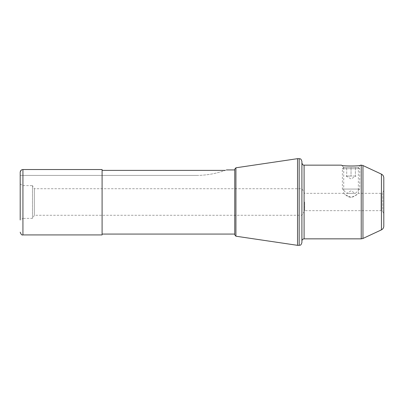 <?xml version="1.0" encoding="UTF-8"?>
<svg xmlns="http://www.w3.org/2000/svg" width="404" height="404" viewBox="0 0 404 404"><rect width="100%" height="100%" fill="white"/><g stroke="black" fill="none" stroke-linecap="round" stroke-linejoin="round"><path stroke-width="0.3" stroke-dasharray="2.02 1.52" d="M304.677 202L304.677 210.666L304.677 202M301.909 202L301.909 162.963L301.909 202M234.754 234.855L234.754 169.145M234.754 234.073L234.754 169.927L234.754 234.073M297.541 245.334L297.541 158.666M301.909 161.393L301.909 242.607M360.595 165.15L358.358 167.387L343.728 167.387L358.358 167.387L358.358 193.334C357.848 194.405 355.409 195.743 351.046 197.349L345.955 195.107L343.728 193.334L343.728 167.387L358.368 167.387L343.718 167.387L341.491 165.15M351.046 197.349C344.95 195.945 341.208 190.673 345.869 195.046C348.132 197.258 350.808 197.758 353.909 196.536L358.358 193.334L381.068 193.334L381.068 210.666L381.068 193.334L382.709 192.39L382.709 211.61L382.709 192.39L383.8 190.496L383.8 213.504L383.8 190.496M383.8 177.856L383.8 226.144M196.268 175.412A85.986 85.986 0 0 0 225.215 170.392A85.986 85.986 0 0 1 196.268 175.412L20.2 175.412L196.268 175.412M225.215 170.392C226.912 169.776 226.912 169.776 225.215 170.392L102.091 170.392L102.091 169.534L102.091 234.073L102.091 170.392M20.2 184.047L22.932 185.623L22.932 218.377L20.2 219.953L20.2 175.412M20.2 172.306L21.498 169.953M21.887 169.746L22.932 169.534L22.932 234.921M383.8 213.504L382.709 211.61L381.068 210.666L304.677 210.666L301.909 215.276L34.345 215.276L34.345 188.724L34.345 215.276L32.482 218.377L22.932 218.377L22.932 185.623L32.482 185.623L32.482 218.377L32.482 185.623L34.345 188.724L301.909 188.724L304.677 193.334L343.728 193.334M102.091 234.921L102.091 169.534M358.368 167.387L359.712 168.731L342.375 168.731L359.712 168.731L359.712 189.057L342.375 189.057L359.712 189.057L355.379 193.39L346.708 193.39L355.379 193.39L351.046 190.784L346.708 193.39L342.375 189.057L342.375 168.731L343.718 167.387M355.379 167.387L346.708 167.387L355.379 167.387L355.379 176.053L355.379 167.387M355.379 176.053L351.046 176.053L351.046 167.387L351.046 176.053L346.708 176.053L346.708 167.387L346.708 176.053L355.379 176.053M351.046 176.053L346.041 176.053L351.046 176.053M346.041 176.053L351.046 178.947L356.045 176.053M235.921 167.791L235.921 236.209M304.091 165.15L304.091 238.85M361.232 238.85L361.232 165.15M362.964 165.534L362.964 238.466M381.437 229.856L381.437 174.144M299.177 245.334L299.177 158.666"/><path stroke-width="0.61" d="M234.754 202L234.754 234.855L235.921 236.209L235.921 167.791L234.754 169.145L234.754 202M235.921 167.791L297.541 158.666L297.541 245.334L235.921 236.209M360.595 165.15C360.661 166.256 341.425 166.256 341.491 165.15C341.425 166.256 360.661 166.256 360.595 165.15L361.232 165.15L361.232 238.85L304.091 238.85L304.091 165.15C303.788 164.842 303.035 165.988 301.909 162.963M299.177 245.334L300.324 245.082C300.667 245.359 301.197 244.536 301.909 242.607L301.909 161.393C301.197 159.464 300.667 158.641 300.324 158.918L299.177 158.666L299.177 245.334L297.541 245.334M362.964 165.534L381.437 174.144L381.437 229.856L362.964 238.466L362.964 165.534L361.232 165.15M381.437 229.856C382.941 229.073 383.729 227.836 383.8 226.144L383.8 177.856C383.729 176.164 382.941 174.927 381.437 174.144M225.215 170.392C226.912 169.776 226.912 169.776 225.215 170.392L102.091 170.392M20.2 232.189C21.028 234.456 21.937 235.365 22.932 234.921L22.932 169.534L102.091 169.534L22.932 169.534C21.266 169.71 20.357 170.634 20.2 172.306L20.2 219.953M21.498 169.953L21.887 169.746M20.2 175.412L20.2 172.306M234.754 234.073L102.091 234.073M102.091 169.534L102.091 234.921L22.932 234.921M304.091 238.85C302.768 238.981 302.035 239.708 301.909 241.037M304.091 165.15L341.491 165.15M362.964 238.466L361.232 238.85M297.541 158.666L299.177 158.666M226.493 169.927L234.754 169.927"/></g></svg>
